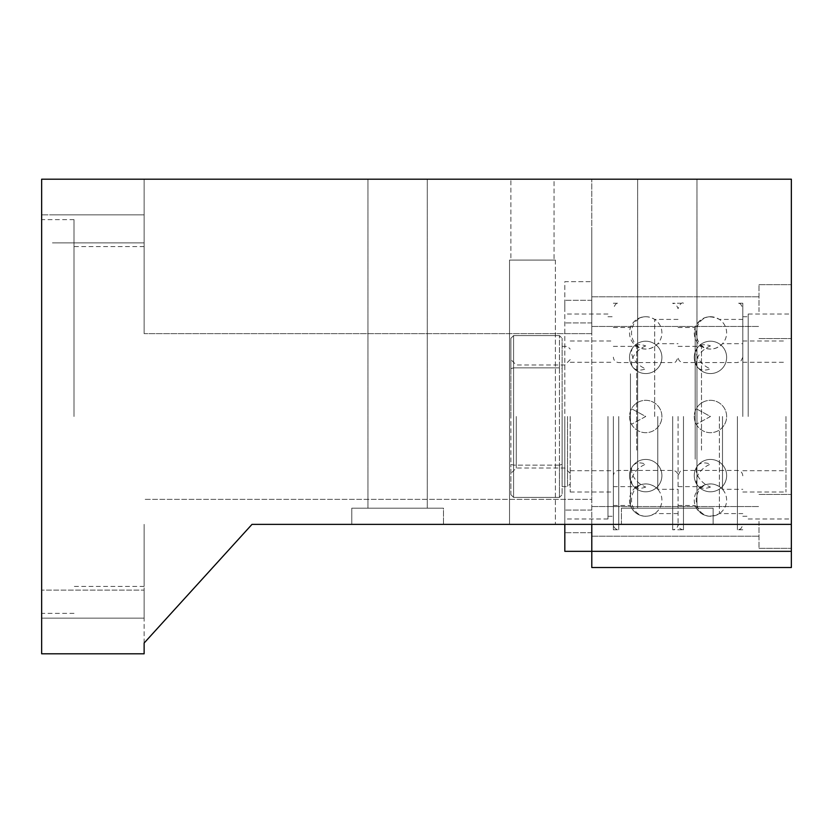 <?xml version="1.0" encoding="UTF-8"?>
<svg xmlns="http://www.w3.org/2000/svg" width="833" height="833" viewBox="0 0 833 833"><rect width="100%" height="100%" fill="white"/><g stroke="black" fill="none" stroke-linecap="round" stroke-linejoin="round"><path stroke-width="0.62" stroke-dasharray="4.17 3.12" d="M144.13 228.856L144.13 214.841L144.13 228.856M144.13 643.024L144.13 524.374L144.13 643.024L251.993 524.374L144.13 643.024L144.13 653.811L41.65 653.811L41.65 179.189L144.13 179.189L144.13 333.648L144.13 246.599L144.13 333.648L591.794 333.648L591.794 233.115L591.794 416.5L591.794 333.648L144.13 333.648L144.13 179.189L791.35 179.189L791.35 524.374L251.993 524.374L791.35 524.374L791.35 567.523L591.794 567.523L591.794 281.658L591.794 551.342L791.35 551.342M41.65 228.856L41.65 242.882L41.65 228.856M41.65 416.5L41.65 219.641L41.65 416.5M41.65 604.144L41.65 590.118L41.65 604.144M41.65 618.159L41.65 590.118L41.65 618.159L144.13 618.159L144.13 590.118L144.13 618.159L144.13 590.118L41.65 590.118L144.13 590.118L144.13 618.159L41.65 618.159M41.65 214.841L41.65 242.882L41.65 214.841L52.437 214.841L41.65 214.841M144.13 179.189L591.794 179.189L144.13 179.189M554.039 179.189L510.889 179.189L554.039 179.189L510.889 179.189L554.039 179.189L554.039 260.083L510.889 260.083L510.889 179.189L510.889 260.083L554.039 260.083L554.039 179.189M367.957 179.189L427.287 179.189L367.957 179.189L427.287 179.189L367.957 179.189L367.957 508.192L427.287 508.192L427.287 179.189L427.287 508.192L367.957 508.192L367.957 179.189M637.63 179.189L696.961 179.189L637.63 179.189L696.961 179.189L637.63 179.189L637.63 508.192L696.961 508.192L696.961 179.189L696.961 508.192L637.63 508.192L637.63 179.189M74.012 416.5L74.012 219.641L74.012 416.5M52.437 242.882L144.13 242.882L52.437 242.882M144.13 524.374L144.13 586.401L144.13 524.374M791.35 521.375L791.35 548.343L791.35 521.375M791.35 311.625L791.35 284.657L791.35 311.625M791.35 416.5L791.35 314.02L791.35 416.5M555.382 524.374L509.536 524.374L555.382 524.374L509.536 524.374L555.382 524.374L509.536 524.374L509.536 260.083L555.382 260.083L555.382 524.374L555.382 260.083L509.536 260.083L555.382 260.083L509.536 260.083L509.536 524.374M621.449 524.374L713.142 524.374L621.449 524.374L713.142 524.374L621.449 524.374L621.449 508.192L713.142 508.192L621.449 508.192L713.142 508.192L713.142 524.374L713.142 508.192L621.449 508.192L621.449 524.374M443.468 524.374L351.776 524.374L443.468 524.374L351.776 524.374L443.468 524.374L351.776 524.374L351.776 508.192L443.468 508.192L443.468 524.374L443.468 508.192L351.776 508.192L443.468 508.192L351.776 508.192L351.776 524.374M591.794 233.115L591.794 179.189L591.794 233.115M591.794 416.5L591.794 499.352L591.794 416.5M591.794 524.374L591.794 499.352L144.13 499.352L591.794 499.352L591.794 551.342L564.826 551.342L564.826 281.658L591.794 281.658L564.826 281.658L564.826 524.374L791.35 524.374M637.63 508.192L696.961 508.192L637.63 508.192M510.889 260.083L554.039 260.083L510.889 260.083M367.957 508.192L427.287 508.192L367.957 508.192M144.13 214.841L52.437 214.841L144.13 214.841M758.988 521.375L758.988 548.343L758.988 521.375M758.988 311.625L758.988 284.657L758.988 311.625M748.201 416.5L748.201 314.02L748.201 416.5M144.13 233.115L144.13 224.598L144.13 233.115M591.794 521.375L591.794 536.213L591.794 521.375M591.794 311.625L591.794 296.787L591.794 311.625M742.807 416.5L742.807 303.233L742.807 416.5M719.389 416.5L719.389 513.586L719.389 416.5M695.191 459.17L695.191 327.504L695.191 459.17M678.083 416.5L678.083 524.374L678.083 416.5M654.665 416.5L654.665 319.414L654.665 416.5M630.466 373.83L630.466 505.496L630.466 373.83M613.359 416.5L613.359 529.767L613.359 416.5M564.826 416.5L564.826 518.98L564.826 416.5M564.826 521.375L564.826 532.704L564.826 521.375M564.826 311.625L564.826 300.296L564.826 311.625M607.965 416.5L607.965 518.98L607.965 416.5M737.413 416.5L737.413 529.767L737.413 416.5M683.476 416.5L683.476 529.767L683.476 416.5M672.689 416.5L672.689 529.767L672.689 416.5M618.752 416.5L618.752 529.767L618.752 416.5M570.22 416.5L570.22 492.011L570.22 416.5M785.956 416.5L785.956 492.011L785.956 416.5M722.503 416.5L722.503 489.315L722.503 416.5M701.501 450.112L701.501 346.382L701.501 450.112M657.789 416.5L657.789 489.315L657.789 416.5M636.776 450.112L636.776 346.382L636.776 450.112M562.129 416.5L562.129 486.618L562.129 416.5M567.523 416.5L567.523 486.618L567.523 416.5M562.129 368.634L562.129 464.366L562.129 338.292L562.129 368.634L559.432 367.884L559.432 465.116L562.129 464.366L562.129 494.708L562.129 464.366L559.432 465.116L559.432 335.595L562.129 338.292L559.432 335.595L559.432 367.884L562.129 368.634M559.432 465.116L559.432 497.405L562.129 494.708L559.432 497.405L559.432 465.116L513.586 465.116L513.586 367.884L513.586 497.405L559.432 497.405L513.586 497.405L513.586 465.116L559.432 465.116M559.432 367.884L513.586 367.884L513.586 335.595L559.432 335.595L513.586 335.595L513.586 367.884L559.432 367.884M510.889 368.634L513.586 367.884L510.889 368.634L510.889 464.366L513.586 465.116L510.889 464.366L510.889 338.292L513.586 335.595L510.889 338.292L510.889 368.634M510.889 494.708L513.586 497.405L510.889 494.708L510.889 464.366L510.889 494.708M510.889 416.5L510.889 359.596L510.889 416.5M516.283 416.5L516.283 468.011L516.283 416.5M710.445 516.283A16.181 14.203 -90 0 1 696.242 500.102A16.181 14.203 -90 0 1 710.445 483.921A16.181 16.181 0 0 0 694.264 500.102A16.181 16.181 0 0 0 710.445 516.283A16.181 16.181 0 0 0 726.626 500.102A16.181 16.181 0 0 0 710.445 483.921M710.445 487.055A16.181 10.038 -37.7 0 1 697.648 485.504A16.181 10.038 -37.7 0 1 710.445 464.168A16.181 10.038 -142.3 0 0 697.648 465.72A16.181 16.181 0 0 0 700.553 488.419A16.181 16.181 0 0 0 723.252 485.504A16.181 16.181 0 0 0 720.337 462.804A16.181 16.181 0 0 0 697.648 465.72A16.181 10.038 -142.3 0 0 710.445 487.055M710.445 416.5L696.242 424.257L710.445 416.5L696.242 408.743L710.445 416.5M710.445 345.945A16.181 10.038 -37.7 0 0 697.648 367.28A16.181 10.038 -37.7 0 0 710.445 368.832A16.181 10.038 -142.3 0 1 697.648 347.496A16.181 16.181 0 0 0 700.553 370.196A16.181 16.181 0 0 0 723.252 367.28A16.181 16.181 0 0 0 720.337 344.581A16.181 16.181 0 0 0 697.648 347.496A16.181 10.038 -142.3 0 1 710.445 345.945M710.445 316.717A16.181 14.203 -90 0 0 696.242 332.898A16.181 14.203 -90 0 0 710.445 349.079A16.181 16.181 0 0 0 726.626 332.898A16.181 16.181 0 0 0 710.445 316.717A16.181 16.181 0 0 0 694.264 332.898A16.181 16.181 0 0 0 710.445 349.079M645.721 516.283A16.181 14.203 -90 0 1 631.529 500.102A16.181 14.203 -90 0 1 645.721 483.921A16.181 16.181 0 0 0 629.54 500.102A16.181 16.181 0 0 0 645.721 516.283A16.181 16.181 0 0 0 661.902 500.102A16.181 16.181 0 0 0 645.721 483.921M645.721 487.055A16.181 10.038 -37.7 0 1 632.924 485.504A16.181 10.038 -37.7 0 1 645.721 464.168A16.181 10.038 -142.3 0 0 632.924 465.72A16.181 16.181 0 0 0 635.829 488.419A16.181 16.181 0 0 0 658.528 485.504A16.181 16.181 0 0 0 655.613 462.804A16.181 16.181 0 0 0 632.924 465.72A16.181 10.038 -142.3 0 0 645.721 487.055M645.721 416.5L631.529 424.257L645.721 416.5L631.529 408.743L645.721 416.5M645.721 345.945A16.181 10.038 -37.7 0 0 632.924 367.28A16.181 10.038 -37.7 0 0 645.721 368.832A16.181 10.038 -142.3 0 1 632.924 347.496A16.181 16.181 0 0 0 635.829 370.196A16.181 16.181 0 0 0 658.528 367.28A16.181 16.181 0 0 0 655.613 344.581A16.181 16.181 0 0 0 632.924 347.496A16.181 10.038 -142.3 0 1 645.721 345.945M645.721 316.717A16.181 14.203 -90 0 0 631.529 332.898A16.181 14.203 -90 0 0 645.721 349.079A16.181 16.181 0 0 0 661.902 332.898A16.181 16.181 0 0 0 645.721 316.717A16.181 16.181 0 0 0 629.54 332.898A16.181 16.181 0 0 0 645.721 349.079M697.648 485.504A16.181 16.181 0 0 0 720.337 488.419A16.181 16.181 0 0 0 723.252 465.72A16.181 16.181 0 0 0 700.553 462.804A16.181 16.181 0 0 0 697.648 485.504M696.242 424.257A16.181 16.181 0 0 0 718.202 430.703A16.181 16.181 0 0 0 724.648 408.743A16.181 16.181 0 0 0 702.688 402.297A16.181 16.181 0 0 0 696.242 424.257M697.648 367.28A16.181 16.181 0 0 0 720.337 370.196A16.181 16.181 0 0 0 723.252 347.496A16.181 16.181 0 0 0 700.553 344.581A16.181 16.181 0 0 0 697.648 367.28M724.648 424.257A16.181 16.181 0 0 0 718.202 402.297A16.181 16.181 0 0 0 696.242 408.743A16.181 16.181 0 0 0 702.688 430.703A16.181 16.181 0 0 0 724.648 424.257M632.924 485.504A16.181 16.181 0 0 0 655.613 488.419A16.181 16.181 0 0 0 658.528 465.72A16.181 16.181 0 0 0 635.829 462.804A16.181 16.181 0 0 0 632.924 485.504M631.529 424.257A16.181 16.181 0 0 0 653.478 430.703A16.181 16.181 0 0 0 659.923 408.743A16.181 16.181 0 0 0 637.963 402.297A16.181 16.181 0 0 0 631.529 424.257M632.924 367.28A16.181 16.181 0 0 0 655.613 370.196A16.181 16.181 0 0 0 658.528 347.496A16.181 16.181 0 0 0 635.829 344.581A16.181 16.181 0 0 0 632.924 367.28M659.923 424.257A16.181 16.181 0 0 0 653.478 402.297A16.181 16.181 0 0 0 631.529 408.743A16.181 16.181 0 0 0 637.963 430.703A16.181 16.181 0 0 0 659.923 424.257M74.012 219.641L41.65 219.641M74.012 613.359L41.65 613.359M144.13 586.401L74.012 586.401M758.988 494.417L791.35 494.417L758.988 494.417M758.988 548.343L791.35 548.343L758.988 548.343M758.988 284.657L791.35 284.657L758.988 284.657M758.988 338.583L791.35 338.583L758.988 338.583M748.201 314.02L791.35 314.02M748.201 518.98L791.35 518.98M144.13 246.599L74.012 246.599M591.794 536.213L758.988 536.213L591.794 536.213M591.794 506.547L758.988 506.547L591.794 506.547M591.794 296.787L758.988 296.787L591.794 296.787M591.794 326.453L758.988 326.453L591.794 326.453M742.807 316.717L748.201 316.717M742.807 516.283L748.201 516.283M678.083 505.496L695.191 505.496C700.647 515.981 708.716 518.678 719.389 513.586L742.807 513.586M678.083 327.504L695.191 327.504C700.647 317.019 708.716 314.322 719.389 319.414L742.807 319.414M613.359 327.504L630.466 327.504L633.195 322.663L635.475 320.382C641.66 315.874 648.064 315.551 654.665 319.414L678.083 319.414M613.359 505.496L630.466 505.496L633.476 510.671C638.255 515.731 644.003 517.335 650.708 515.492L654.665 513.586L678.083 513.586M607.965 518.98L564.826 518.98M607.965 314.02L564.826 314.02M591.794 532.704L564.826 532.704L591.794 532.704M591.794 510.056L564.826 510.056L591.794 510.056M591.794 322.944L564.826 322.944L591.794 322.944M591.794 300.296L564.826 300.296L591.794 300.296M607.965 516.283L613.359 516.283M607.965 316.717L613.359 316.717M742.807 529.767L737.413 529.767L739.36 529.403C739.36 528.913 741.099 530.361 742.807 524.374M742.807 303.233L737.413 303.233C739.038 304.389 740.027 301.005 742.807 308.626M683.476 529.767C680.207 529.444 678.406 527.643 678.083 524.374C677.77 527.643 675.969 529.444 672.689 529.767L683.476 529.767M683.476 303.233C681.852 302.108 680.061 303.91 678.083 308.626C674.157 299.828 674.428 304.92 672.689 303.233L683.476 303.233M613.359 529.767L618.752 529.767C615.483 529.444 613.682 527.643 613.359 524.374M613.359 303.233L618.752 303.233C616.899 302.358 615.098 304.16 613.359 308.626M570.22 362.293L613.359 362.293M570.22 470.707L613.359 470.707M742.807 475.83C742.484 472.55 740.693 470.76 737.413 470.437L683.476 470.437C681.81 471.717 681.123 467.927 678.083 475.83C677.77 472.55 675.969 470.76 672.689 470.437L618.752 470.437C615.483 470.76 613.682 472.55 613.359 475.83M742.807 357.17C739.11 365.708 739.048 361.033 737.413 362.563L683.476 362.563C680.207 362.24 678.406 360.45 678.083 357.17C674.792 365.427 674.563 361.033 672.689 362.563L618.752 362.563C615.483 362.24 613.682 360.45 613.359 357.17M742.807 362.293L785.956 362.293M742.807 470.707L785.956 470.707M742.807 492.011L785.956 492.011M742.807 340.989L785.956 340.989M678.083 486.618L701.501 486.618C709.175 482.328 716.172 483.223 722.503 489.315L742.807 489.315M678.083 346.382L701.501 346.382C709.175 350.672 716.172 349.777 722.503 343.685L742.807 343.685M613.359 486.618L636.776 486.618C643.472 482.713 649.917 483.078 656.133 487.711L657.789 489.315L678.083 489.315M613.359 346.382L636.776 346.382C644.45 350.672 651.448 349.777 657.789 343.685L678.083 343.685M570.22 492.011L613.359 492.011M570.22 340.989L613.359 340.989M562.129 486.618L567.523 486.618L570.22 483.921M562.129 346.382L567.523 346.382L570.22 349.079M570.22 473.404L564.826 468.011L516.283 468.011L510.889 473.404M570.22 359.596L564.826 364.989L516.283 364.989L510.889 359.596"/><path stroke-width="1.25" d="M351.776 524.374L251.993 524.374L144.13 643.024L144.13 653.811L41.65 653.811L41.65 179.189L791.35 179.189L791.35 551.342L564.826 551.342L564.826 524.374L555.382 524.374M144.13 643.024L251.993 524.374L791.35 524.374M591.794 524.374L591.794 567.523L791.35 567.523L791.35 551.342M509.536 524.374L443.468 524.374"/></g></svg>
